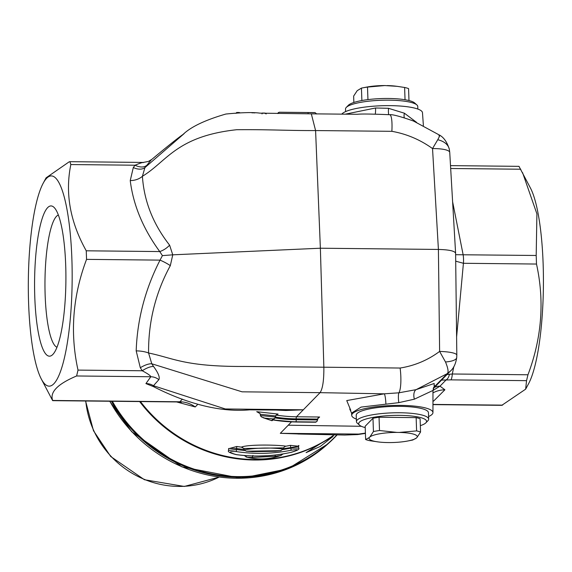 <?xml version="1.0" encoding="UTF-8"?>
<svg xmlns="http://www.w3.org/2000/svg" width="572" height="572" viewBox="0 0 572 572"><rect width="100%" height="100%" fill="white"/><g stroke="black" fill="none" stroke-linecap="round" stroke-linejoin="round"><path stroke-width="0.86" d="M432.954 404.611L501.816 405.326L525.647 389.16L528.564 383.74A105.134 21.908 -89.4 0 0 543.4 286.179A105.134 21.908 -89.4 0 0 530.594 188.324L519.076 166.545M56.978 347.261A66.366 13.828 90.6 0 1 44.959 285.356A66.366 13.828 90.6 0 1 56.542 216.266A66.366 13.828 90.6 0 1 58.351 214.993M47.676 207.607A75.125 15.651 -89.4 0 0 34.778 296.882A75.125 15.651 -89.4 0 0 52.81 354.483A75.125 15.651 -89.4 0 0 65.894 281.217A75.125 15.651 -89.4 0 0 54.333 207.686A75.125 15.651 -89.4 0 0 47.676 207.607M28.6 303.174A105.134 21.908 -89.4 0 0 41.141 378.671A105.134 21.908 -89.4 0 0 72.144 281.281A105.134 21.908 -89.4 0 0 43.172 183.262A105.134 21.908 -89.4 0 0 28.6 303.174M356.349 419.069A40.641 8.451 -2 0 1 351.723 415.422A40.641 8.451 -2 0 1 352.588 413.527A40.641 8.451 -2 0 1 414.478 406.113A40.641 8.451 -2 0 1 432.954 412.584A40.641 8.451 -2 0 1 428.585 416.545M525.647 389.16L526.547 380.652L527.963 374.774C541.813 337.973 544.658 301.065 536.493 264.042L536.193 255.477L536.915 213.864L522.565 172.637M182.396 399.142L179.822 401.78L178.364 401.959L52.667 400.657L41.141 378.671M43.172 183.262L46.089 177.835L69.126 161.862L69.913 161.676L70.835 164.55C64.965 193.186 70.106 221.936 86.25 250.801L86.551 259.366C72.694 296.16 69.848 333.068 78.014 370.098L76.605 375.976C57.615 384.019 49.635 392.185 52.66 400.457L179.822 401.78A26.283 25.118 -135.6 0 1 195.238 406.942L197.619 404.511M178.364 401.959L181.281 402.28L179.98 401.78M423.394 125.625L422.479 112.705A40.641 8.451 178 0 0 404.011 106.363A40.641 8.451 178 0 0 342.12 113.778A40.641 8.451 178 0 0 341.784 114.15M143.322 162.634C143.143 162.155 140.39 163.013 135.071 165.215L133.312 167.532L130.237 180.566C133.276 205.126 143.114 228.793 159.745 251.566L162.405 255.62L160.046 260.124C145.245 289.067 137.287 319.319 136.186 350.872L140.304 367.739L142.249 370.763C147.755 373.688 150.608 375.682 150.801 376.748L145.917 383.597L154.619 387.087M140.447 401.573A142.371 136.057 44.4 0 0 334.384 434.684M316.724 113.992L315.022 112.598L307.815 112.52A1.752 0.365 -89.4 0 0 307.736 112.562L279.179 112.226L278.164 113.492M184.07 133.684L144.923 167.61L151.194 159.96M273.094 420.005L271.979 420.72L261.518 416.952L260.496 415.858L260.053 413.563L256.714 411.69L258.944 412.655M272.923 419.927L272.265 419.812L271.564 420.52M264.185 418.053L273.137 418.911L274.753 418.268L275.604 417.045L260.424 415.551M317.725 418.632L319.634 417.009L318.182 417.76L317.081 421.249L315.737 422.222L295.745 421.979A1.752 0.365 90.6 0 1 295.667 422.014L272.594 419.919M260.382 414.292L275.654 415.958L275.604 417.045M273.137 418.911L272.444 419.626L274.21 418.868L275.068 417.989M317.081 421.249L315.451 422.179M275.654 415.958L276.49 414.743L278.085 414.071L256.714 411.69M275.804 415.551L278.085 414.071M361.354 426.29L288.245 425.203L291.47 421.907M384.255 393.822L346.746 400.579L350.75 410.303M239.21 112.498L236.593 112.498L239.918 112.705M236.765 112.527L235.979 113.349L236.765 112.527M262.298 113.049L265.086 113.084L261.661 113.22M252.116 112.777L254.361 112.848L251.866 112.82M264.815 113.106L266.152 113.957M262.384 113.077L262.012 113.907M254.361 112.848L254.805 112.934M300.693 434.026L280.309 433.319L308.894 434.112M275.196 410.01L285.764 410.496L303.303 409.809L284.42 410.103M176.598 401.944L195.238 406.942M297.876 446.153L290.44 445.366L285.921 446.203C278.964 444.894 248.434 444.179 241.334 447.132L236.758 446.482L228.557 448.727M242.557 447.283L241.334 447.132L243.922 448.484L283.39 447.876L283.433 449.034L280.344 450.715L275.125 451.208M275.346 451.279L280.995 450.664L246.317 451.194L252.431 451.537M283.433 449.034C270.299 447.476 257.157 447.74 243.994 449.835L246.317 451.194M275.475 451.236L252.18 451.644M243.994 449.835L243.937 448.484M252.03 451.594L247.133 451.222M244.408 450.536L236.515 449.542L236.25 451.58C254.64 454.354 272.951 453.896 291.184 450.221L290.819 448.169L283.312 449.513M291.184 450.221C299.12 449.084 299.135 449.778 291.219 452.302L291.212 452.33M283.419 448.713L298.605 446.389L298.663 448.083L290.819 448.169L290.44 445.366M298.663 448.083C299.928 449.106 297.447 450.514 291.212 452.323C273.066 456.292 254.762 457.057 236.322 454.604L236.329 454.654C229.894 453.024 227.327 451.637 228.621 450.471L236.515 449.542L236.758 446.482M236.322 454.604C228.264 452.309 228.235 451.301 236.25 451.58M228.614 448.519L236.479 448.527L243.972 449.521M244.151 455.505L247.276 457.293L252.159 457.478L252.881 455.419M283.233 453.882L280.437 455.584C269.476 459.395 258.422 459.959 247.276 457.293M252.159 457.478L275.582 456.277L274.839 455.062M268.018 455.677L257.278 456.048M275.582 456.277L280.437 455.584M241.334 447.132L242.07 447.175M283.39 447.876L285.371 446.267M416.538 122.336L404.383 113.206L388.51 108.308L375.547 107.994L345.252 114.185M351.551 413.084L361.082 407.092L398.791 402.652L414.371 399.177L432.968 390.447L440.004 386.164A13.142 12.563 44.4 0 0 434.405 387.408M385.878 403.832A8.759 1.294 86.6 0 0 384.284 393.815L398.891 392.814L416.109 389.646A8.759 4.976 -105.3 0 0 414.371 399.177M434.141 386.214L434.184 383.483L416.109 389.646L447.24 373.645L450.536 370.935M404.383 113.206A8.759 3.875 -65.2 0 0 404.332 117.753M375.239 114.007A8.759 1.266 85.8 0 0 375.547 107.994M441.563 380.094L450.9 379.865A8.759 1.823 -89.4 0 0 452.316 373.988L446.989 374.546M162.405 255.62L172.758 254.826L169.605 245.159A13.142 6.964 -35.5 0 1 159.745 251.566L86.25 250.801M153.589 386.636L153.453 385.728A13.142 12.827 16.5 0 0 145.917 383.597M158.866 379.665C160.06 377.341 158.287 372.944 153.553 366.488L151.773 363.778L242.049 391.82L320.07 392.664L303.303 409.809L225.275 408.951L153.453 385.728L158.866 379.665A13.142 12.498 47.2 0 0 150.801 376.748L76.605 375.976M153.553 366.488A13.142 4.776 -33.8 0 0 142.249 370.763L78.014 370.098M384.284 393.822L320.07 392.664C322.715 388.724 323.974 380.237 323.852 367.203L244.959 366.466C184.391 366.738 173.774 358.143 148.577 353.003L151.773 363.778A13.142 4.776 -31.7 0 0 140.304 367.739M86.551 259.366L160.046 260.124A13.142 2.588 26.5 0 1 170.32 265.644C155.548 292.785 148.298 321.907 148.577 353.003A13.142 3.911 4.4 0 0 136.186 350.872M170.32 265.644L172.758 254.826L320.37 248.219L438.409 249.442C448.999 249.714 454.733 250.972 455.605 253.224L456.821 355.169A21.686 4.04 -0.7 0 1 456.813 355.248M169.605 245.159C153.117 224.102 144.051 201.144 142.407 176.283A13.142 8.644 -10.2 0 1 130.237 180.566M183.054 134.434C190.962 126.812 205.234 120.013 225.876 114.035C241.834 112.477 253.217 112.183 260.024 113.156L311.318 113.842L315.587 130.559C287.845 130.688 269.97 129.415 236.694 129.715C176.34 136.265 166.902 161.497 142.407 176.283L144.923 167.61A13.142 8.687 35.9 0 1 133.312 167.532M146.539 165.508A13.142 8.594 38.5 0 1 135.071 165.215L70.835 164.55M432.961 401.401L433.726 400.958A26.283 24.253 57.4 0 0 432.961 400.943M433.726 400.958L444.894 389.782A26.283 25.618 20.3 0 0 432.968 392.864M365.408 433.111L358.694 434.077L280.309 433.319L288.245 425.203M455.705 261.175L463.42 263.284L536.493 264.042M536.193 255.477L455.627 254.704M444.894 389.782L440.004 386.164L446.332 379.694A8.759 3.854 -86 0 0 449.485 374.174M438.931 135.807C440.426 134.198 440.025 135.514 437.744 139.74A21.686 14.114 -11.1 0 1 449.349 149.335A21.686 14.114 -11.1 0 1 449.356 149.371A21.686 14.114 -11.1 0 1 449.399 149.628M437.744 139.74L432.532 148.57A21.686 4.969 -3.3 0 1 449.742 152.431L449.349 149.371M456.735 357.464A21.686 6.285 5.2 0 1 456.728 357.55A21.686 6.285 5.2 0 1 445.502 361.976L439.618 351.422C427.835 360.167 414.671 365.708 400.128 368.039L323.852 367.203L320.37 248.219L315.587 130.559L391.863 131.317C406.578 133.927 420.134 139.675 432.532 148.57L438.409 249.442L439.618 351.422A21.686 4.04 -0.7 0 1 456.821 355.169L456.721 357.55C455.734 363.985 453.51 368.604 450.042 371.421M445.502 361.976C448.162 368.439 448.741 372.322 447.24 373.645L433.397 387.795M416.881 104.933L414.664 102.967A33.948 7.057 178 0 0 381.331 98.57A33.948 7.057 178 0 0 348.362 105.277A33.948 7.057 178 0 0 348.362 105.284L346.296 107.4A36.136 7.515 -2 0 1 381.388 100.257A36.136 7.515 -2 0 1 416.881 104.933A36.136 7.515 -2 0 1 417.76 106.506L417.846 109.066M345.61 111.583L345.524 109.023A36.136 7.515 -2 0 1 346.296 107.4L346.296 107.4M408.987 100.55L408.572 88.603A30.666 6.378 -2 0 0 404.611 87.473L397.118 86.336L384.799 85.55A24.124 5.019 178 0 0 366.223 87.173L362.269 87.945A30.666 6.378 -2 0 1 367.51 87.087L384.799 85.55M397.118 86.336L395.581 86.143A24.124 5.019 178 0 0 387.208 85.578M405.04 99.742L404.611 87.473M353.861 102.474L353.639 96.096L357.228 90.648L361.447 88.109A30.666 6.378 -2 0 1 362.269 87.945M361.876 100.529L361.447 88.109M367.946 99.607L367.51 87.087M365.215 427.584A33.948 7.057 -2 0 1 359.531 425.16A33.948 7.057 -2 0 1 359.43 422.165A33.948 7.057 -2 0 1 399.613 415.365A33.948 7.057 -2 0 1 425.84 422.851A33.948 7.057 -2 0 1 420.341 425.654M425.84 422.851L427.906 420.727A36.136 7.515 178 0 0 428.671 419.104A36.136 7.515 178 0 0 396.167 412.762A36.136 7.515 178 0 0 357.214 419.998A36.136 7.515 178 0 0 356.442 421.628A36.136 7.515 178 0 0 357.321 423.194L359.531 425.16M356.442 421.628L356.213 415.201A36.136 7.515 -2 0 1 356.985 413.577A36.136 7.515 -2 0 1 395.938 406.342A36.136 7.515 -2 0 1 428.449 412.684L428.671 419.104M416.974 437.48L416.466 437.995A24.124 5.019 -2 0 1 407.972 440.955A24.124 5.019 -2 0 1 389.403 442.578L386.994 442.549A24.124 5.019 -2 0 1 378.614 441.984A24.124 5.019 -2 0 1 369.34 437.508L365.63 439.525L365.165 426.254L372.973 418.268A30.666 6.378 -2 0 1 379.043 417.245L416.144 417.632A30.666 6.378 -2 0 1 420.098 418.761L420.563 432.032A30.666 6.378 178 0 0 416.602 430.902L399.32 432.439A24.124 5.019 -2 0 1 416.974 437.48L420.563 432.032M416.144 417.632L416.602 430.902M407.972 440.955L411.933 440.183A30.666 6.378 178 0 0 412.755 440.018L416.466 437.995M365.63 439.525A30.666 6.378 178 0 0 369.583 440.662L378.614 441.984M369.34 437.508L369.848 436.987A24.124 5.019 -2 0 1 396.911 432.411L399.32 432.439M372.973 418.268L373.437 431.545L369.848 436.987M396.911 432.411L379.501 430.516A30.666 6.378 178 0 0 373.437 431.545M379.043 417.245L379.501 430.516M139.639 401.565A142.371 136.057 44.4 0 0 320.971 443.336L306.099 452.624L320.241 446.489L333.04 436.429L320.985 443.336M319.584 444.122L312.212 448.312M337.03 434.806L334.906 436.972A142.371 136.057 -135.6 0 1 112.348 401.279M325.361 440.797A142.371 136.057 44.4 0 0 334.556 434.691M337.18 434.813A142.535 136.215 -135.6 0 1 329.014 442.907A142.535 136.215 -135.6 0 1 111.454 401.272M456.606 336.929L463.42 263.284A8.759 1.823 90.6 0 0 463.127 254.719L452.616 201.787M527.963 374.774L452.316 373.988L453.839 366.588M450.672 168.497L520.785 169.226M502.602 405.133L432.954 404.411M450.9 379.865L526.547 380.652M308.151 113.807A1.752 0.365 -89.4 0 0 307.815 112.52L279.179 112.226M314.593 112.634L307.736 112.562M272.444 419.626A146.747 140.247 44.4 0 0 295.924 421.793L295.745 421.979A146.747 140.247 -135.6 0 1 272.265 419.812M315.63 421.993L295.924 421.793A1.752 0.365 -89.4 0 0 296.224 419.712A144.995 138.574 -135.6 0 1 275.132 417.925M317.646 419.934L296.224 419.712M275.582 417.131A144.123 137.738 44.4 0 0 296.196 418.854L317.617 419.076M296.196 418.854A1.752 0.365 90.6 0 1 296.496 416.773A142.371 136.057 -135.6 0 1 276.984 415.201M319.634 417.009L296.496 416.773L303.303 409.809M269.555 450.993L255.927 451.251M285.006 446.353L285.921 446.203M398.791 402.652A8.759 1.587 84.1 0 1 398.891 392.814A21.9 4.934 84.9 0 0 400.128 368.039M388.51 108.308A8.759 1.216 -84.2 0 0 388.767 114.615M391.863 131.317A21.9 4.047 -83.9 0 0 389.711 114.707A21.9 4.047 -83.9 0 0 389.603 114.7M219.105 477.084A92.142 88.059 -135.6 0 1 85.764 401.001M109.681 401.251L131.682 431.731L181.817 466.838L241.184 478.285L287.866 468.833L327.878 443.943A142.442 136.129 -135.6 0 1 109.86 401.251M450.507 165.63L519.061 166.345M69.913 161.676L143.25 162.434L148.377 161.454L151.845 159.359M278.521 112.491L277.549 113.492M151.852 159.366C167.153 146.589 177.513 138.31 182.933 134.513M262.998 417.689L271.9 420.699M315.737 422.222L295.667 422.014M252.231 451.644L275.304 451.279M291.212 452.323C273.058 456.327 254.762 457.107 236.329 454.654M228.557 448.77L228.621 450.45M281.41 455.262C269.627 459.559 257.822 460.117 245.989 456.949M297.769 446.153L298.899 445.481L298.605 446.389M432.954 412.584L432.968 390.426L434.534 385.657M351.723 415.422L351.544 412.984L349.749 409.066M284.935 410.11L286.879 410.145M153.031 386.407L153.217 386.5C183.548 402.073 218.154 412.712 249.585 409.838L287.144 410.131M298.155 434.005L299.578 434.012M365.415 433.404L357.629 434.57L344.702 435.042L297.933 433.998M439.739 135.221C443.986 137.63 447.182 142.335 449.342 149.335M449.742 152.431L455.605 253.224M433.154 388.695L450.107 371.357M439.732 135.228L413.492 121.035C400.236 116.381 392.306 114.271 389.711 114.715C371.907 113.971 361.111 113.828 357.307 114.286L311.318 113.835M327.878 443.943L329.014 442.907M219.147 477.091L184.306 486.45L144.416 479.722L110.725 456.513L93.479 430.723L85.571 401.001"/></g></svg>
